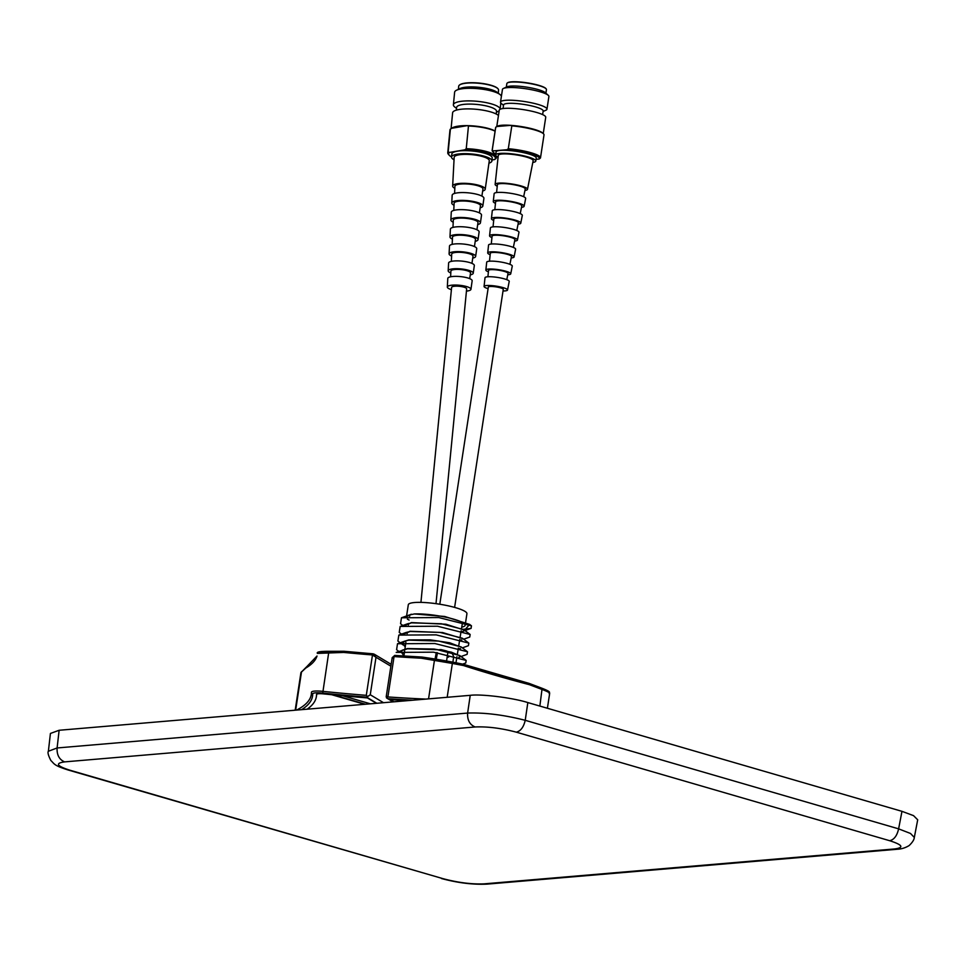 <?xml version="1.0" encoding="UTF-8"?>
<svg xmlns="http://www.w3.org/2000/svg" width="966" height="966" viewBox="0 0 966 966"><rect width="100%" height="100%" fill="white"/><g stroke="black" fill="none" stroke-linecap="round" stroke-linejoin="round"><path stroke-width="1.45" d="M460.987 631.812L463.197 631.426M463.668 639.214L469.754 637.041L470.14 634.457L463.68 629.566L441.365 623.758L411.419 622.828L405.322 625.292M464.356 630.086L445.881 624.217L411.456 622.599L405.225 625.304M461.748 627.115A29.656 5.289 -171.3 0 0 465.165 625.268A29.656 5.289 -171.3 0 0 446.956 617.467A29.656 5.289 -171.3 0 0 414.378 613.953L409.113 615.052L406.638 616.646M406.722 615.088L408.304 604.752A29.656 5.289 8.7 0 1 414.523 602.53A29.656 5.289 8.7 0 1 447.548 605.682A29.656 5.289 8.7 0 1 466.928 613.724L465.165 625.268M455.203 662.616L418.012 656.844M456.423 662.857L413.726 656.602M459.224 657.375L460.371 656.542L459.707 655.516L437.393 649.707L407.447 648.79L396.181 652.4L433.529 652.171L466.167 660.418L459.707 655.516M458.85 657.254L460.384 656.421M460.384 656.035L451.339 652.147L434.024 649.031L407.483 648.56L402.158 650.251M458.186 649.128L460.553 648.729M459.514 657.061L467.097 654.344L467.496 651.76L461.024 646.87L438.721 641.062L408.763 640.144L405.14 641.013L402.424 643.247L405.249 646.822M458.222 648.886L460.166 648.609M461.712 647.389L449.794 642.801L430.317 639.854L408.799 639.903L403.474 641.605M459.587 640.47L461.881 640.072M462.34 647.872L468.425 645.686L468.824 643.115L462.352 638.212L440.049 632.404L410.091 631.486L403.993 633.95M459.623 640.229L461.494 639.951M463.028 638.731L442.476 632.525L410.127 631.257L404.005 633.756M401.349 651.253L403.993 655.516M401.119 651.76L403.051 654.61M402.424 643.247L404.38 645.952M435.062 659.041L435.219 658.244M435.255 658.015L436.294 652.545M447.053 651.144A26.299 4.685 -171.3 0 0 440.967 649.599L439.095 649.72M452.969 661.625L453.694 656.626L451.919 652.787M405.056 616.888L411.299 614.219L406.541 616.658M463.595 629.24L465.527 629.132L469.597 624.386L444.722 616.477L414.378 613.953M409.101 620.051L407.398 619.17M465.527 629.132L471.07 628.383L471.468 625.811L438.818 617.564L401.47 617.781L400.564 623.758L403.076 625.666M470.14 634.457L437.501 626.222L400.153 626.439L399.236 632.404L401.759 634.312M468.824 643.115L436.173 634.867L398.825 635.097L397.907 641.062L402.979 644.89M467.496 651.76L434.845 643.525L397.509 643.742L396.591 649.707L398.861 651.434M462.654 664.113L465.781 662.99L466.167 660.418M475.139 726.975L64.613 761.884C55.014 763.212 56.68 765.966 69.637 770.131L68.091 769.974C53.42 765.338 54.494 763.889 50.872 760.52C48.312 755.521 47.479 752.442 48.372 751.27L57.103 747.962L467.616 713.065C484.872 712.497 504.071 714.912 525.226 720.31L898.622 828.852L910.503 833.465L914.319 837.462L917.7 819.808L913.558 815.654L901.966 811.331L527.834 702.572L525.226 720.31C523.644 727.157 520.662 731.105 516.279 732.156C501.185 728.171 487.48 726.444 475.139 726.975C469.742 724.742 467.23 720.093 467.616 713.065L470.237 695.327C481.31 693.842 512.97 697.826 527.834 702.572M48.372 751.27L50.425 733.448L59.131 730.272L470.237 695.327M451.569 662.012L462.485 664.077A122.67 21.868 -171.3 0 0 422.359 657.109L451.569 662.012L452.354 663.437L421.164 658.196A411.419 73.356 8.7 0 1 394.104 656.578L394.84 655.455M549.159 693.648C550.535 693.298 548.845 692.151 544.075 690.231L529.368 684.677A411.419 73.356 8.7 0 1 463.511 665.55L452.354 663.437L447.173 697.283M376.812 703.26L366.549 697.114L367.684 696.546L366.295 695.339L372.478 654.972L376.003 657.266L370.268 694.759L383.502 702.693M367.684 696.546L370.268 694.759M386.569 695.967L386.533 697.947L393.053 701.884M392.305 658.474L394.068 656.566L387.885 696.945L386.533 697.947L393.5 701.847M373.118 653.825L372.465 654.972L373.178 653.849M390.88 666.19L376.003 657.266L373.25 653.861L374.349 654.248L373.154 653.825M386.183 696.872L392.184 657.653L394.72 655.419L421.985 657.049L421.164 658.196M394.104 656.578L394.792 655.431M463.112 664.282A412.905 73.621 -171.3 0 0 529.09 683.421L542.18 688.323C552.069 692.272 548.748 692.151 549.678 693.359L547.396 708.259M542.119 688.311L539.861 706.061M463.511 665.55L462.907 664.161L529.054 683.373L542.18 688.323M528.994 683.36L529.368 684.677M435.412 659.198L434.446 660.321L428.554 698.865M318.865 652.147L344.174 651.277L343.691 652.436L317.416 653.402C316.317 651.965 320.132 651.265 328.887 651.289M373.069 653.813L344.174 651.277L328.899 651.289L322.729 693.093A13.343 2.379 -171.3 0 0 312.706 693.95A412.905 73.621 8.7 0 1 301.597 709.66M316.993 656.107A411.419 73.356 8.7 0 1 305.763 668.061L300.933 672.565L295.173 710.203M305.763 668.061L307.14 666.878L305.763 668.061M376.39 703.296L367.418 697.923A416.757 74.31 8.7 0 1 323.646 693.902A9.491 1.69 -171.3 0 0 316.522 694.457A9.491 1.69 -171.3 0 0 316.522 694.506A416.757 74.31 8.7 0 1 316.365 696.643A416.757 74.31 8.7 0 1 307.116 709.189M407.193 700.676A416.757 74.31 8.7 0 1 390.264 699.613L393.923 701.811M454.612 607.397L503.274 289.353A7.559 1.352 -171.3 0 0 500.509 287.856A7.559 1.352 -171.3 0 0 492.672 286.516A7.559 1.352 -171.3 0 0 488.325 287.071L439.796 604.233M436.004 603.665L466.663 288.882A7.559 1.86 -174.4 0 0 463.934 287.156A7.559 1.86 -174.4 0 0 456.012 286.165A7.559 1.86 -174.4 0 0 451.617 287.421L420.935 602.373M532.809 162.445A20.286 3.61 -171.3 0 0 535.78 161.068L536.239 158.038A20.286 3.61 -171.3 0 0 522.98 152.531A20.286 3.61 -171.3 0 0 500.4 150.382A20.286 3.61 -171.3 0 0 496.138 151.904L495.679 154.934A20.286 3.61 -171.3 0 0 498.094 157.132M535.78 161.068A20.286 3.61 -171.3 0 0 522.521 155.562A20.286 3.61 -171.3 0 0 499.929 153.413A20.286 3.61 -171.3 0 0 495.679 154.934M540.513 157.76A24.464 4.359 -171.3 0 0 508.309 148.716L511.811 125.87L510.748 125.351A23.498 4.19 -171.3 0 0 501.62 125.278A23.498 4.19 -171.3 0 0 496.995 126.522L495.739 127.234L492.249 150.08L493.264 150.889L507.017 149.718A23.498 4.19 -171.3 0 1 530.503 153.751A23.498 4.19 -171.3 0 1 539.125 159.052L540.417 158.038A24.464 4.359 -171.3 0 0 540.513 157.76L544.003 134.914A24.464 4.359 -171.3 0 0 543.242 133.574L545.73 117.284A23.498 4.19 -171.3 0 0 530.37 110.909A23.498 4.19 -171.3 0 0 504.204 108.409A23.498 4.19 -171.3 0 0 499.277 110.172L496.753 126.655M542.626 114.592L543.182 110.993A20.032 3.574 -171.3 0 0 530.092 105.56A20.032 3.574 -171.3 0 0 507.79 103.422A20.032 3.574 -171.3 0 0 503.588 104.932L503.032 108.53M543.109 111.464L545.971 110.184A23.498 4.19 -171.3 0 0 546.961 109.206A23.498 4.19 -171.3 0 0 531.614 102.831A23.498 4.19 -171.3 0 0 505.435 100.331A23.498 4.19 -171.3 0 0 500.509 102.106A23.498 4.19 -171.3 0 0 501.173 103.326L503.515 105.403M546.961 109.206L548.905 96.515A23.498 4.19 -171.3 0 0 548.241 95.296A23.498 4.19 -171.3 0 0 530.551 89.548A23.498 4.19 -171.3 0 0 507.379 87.64A23.498 4.19 -171.3 0 0 503.455 88.437A23.498 4.19 -171.3 0 0 502.453 89.415L500.509 102.106M548.241 95.296L545.271 92.639A20.032 3.574 -171.3 0 0 530.189 87.737A20.032 3.574 -171.3 0 0 510.434 86.119A20.032 3.574 -171.3 0 0 507.09 86.795L503.455 88.437M545.899 93.207L546.454 89.645A20.032 3.574 -171.3 0 0 546.225 88.957A20.032 3.574 -171.3 0 0 531.638 83.861A20.032 3.574 -171.3 0 0 511.05 82.086A20.032 3.574 -171.3 0 0 507.271 83.004A20.032 3.574 -171.3 0 0 506.848 83.595L506.305 87.157M507.464 82.883A19.731 3.514 8.7 0 1 507.609 82.762A19.731 3.514 8.7 0 1 511.328 81.868A19.731 3.514 8.7 0 1 531.602 83.619A19.731 3.514 8.7 0 1 545.971 88.643A19.731 3.514 8.7 0 1 546.08 88.8M496.995 126.522L510.748 125.351A23.498 4.19 -171.3 0 1 542.409 132.861L543.242 133.574A24.464 4.359 -171.3 0 0 511.811 125.87M495.739 127.234A24.464 4.359 -171.3 0 0 495.643 127.512L492.153 150.358A24.464 4.359 -171.3 0 0 492.443 151.227L493.252 152.254A23.498 4.19 -171.3 0 0 495.824 153.992M493.264 150.889A23.498 4.19 -171.3 0 0 493.252 152.254M507.017 149.718L508.309 148.716M539.125 159.052L536.045 159.318M524.936 190.447A16.362 2.922 -171.3 0 0 527.484 189.336A16.362 2.922 -171.3 0 0 516.858 184.892A16.362 2.922 -171.3 0 0 498.577 183.142A16.362 2.922 -171.3 0 0 495.135 184.385A16.362 2.922 -171.3 0 0 497.236 186.209M527.484 189.336L533.16 160.694A17.642 3.152 -171.3 0 0 521.7 155.9A17.642 3.152 -171.3 0 0 501.982 154.005A17.642 3.152 -171.3 0 0 498.287 155.357L495.135 184.385M523.669 196.702L525.238 188.998A14.079 2.512 -171.3 0 0 516.086 185.158A14.079 2.512 -171.3 0 0 500.34 183.649A14.079 2.512 -171.3 0 0 497.393 184.735L496.584 192.56M521.495 207.328A15.601 2.777 -171.3 0 0 524.127 206.241A15.601 2.777 -171.3 0 0 513.997 201.991A15.601 2.777 -171.3 0 0 496.56 200.324A15.601 2.777 -171.3 0 0 493.276 201.52A15.601 2.777 -171.3 0 0 495.461 203.343M524.127 206.241L525.661 198.501A15.951 2.85 -171.3 0 0 515.301 194.166A15.951 2.85 -171.3 0 0 497.478 192.463A15.951 2.85 -171.3 0 0 494.133 193.683L493.276 201.52M520.227 213.607L521.797 205.879A13.246 2.367 -171.3 0 0 513.2 202.28A13.246 2.367 -171.3 0 0 498.396 200.856A13.246 2.367 -171.3 0 0 495.618 201.87L494.809 209.719M518.066 224.197A14.852 2.644 -171.3 0 0 520.783 223.134A14.852 2.644 -171.3 0 0 511.135 219.101A14.852 2.644 -171.3 0 0 494.544 217.507A14.852 2.644 -171.3 0 0 491.428 218.642A14.852 2.644 -171.3 0 0 493.698 220.465M520.783 223.134L522.316 215.406A15.202 2.705 -171.3 0 0 512.439 211.276A15.202 2.705 -171.3 0 0 495.461 209.646A15.202 2.705 -171.3 0 0 492.274 210.805L491.428 218.642M516.786 230.5L518.356 222.772A12.401 2.21 -171.3 0 0 510.314 219.391A12.401 2.21 -171.3 0 0 496.452 218.062A12.401 2.21 -171.3 0 0 493.843 219.016L493.034 226.877M514.636 241.065A14.092 2.512 -171.3 0 0 517.438 240.039A14.092 2.512 -171.3 0 0 508.273 236.211A14.092 2.512 -171.3 0 0 492.527 234.702A14.092 2.512 -171.3 0 0 489.569 235.776A14.092 2.512 -171.3 0 0 491.935 237.588M517.438 240.039L518.971 232.311A14.442 2.572 -171.3 0 0 509.589 228.374A14.442 2.572 -171.3 0 0 493.445 226.829A14.442 2.572 -171.3 0 0 490.414 227.94L489.569 235.776M513.344 247.417L514.926 239.653A11.556 2.065 -171.3 0 0 507.416 236.513A11.556 2.065 -171.3 0 0 494.507 235.269A11.556 2.065 -171.3 0 0 492.08 236.163L491.271 244.036M511.195 257.934A13.343 2.379 -171.3 0 0 511.292 257.922A13.343 2.379 -171.3 0 0 514.081 256.944A13.343 2.379 -171.3 0 0 505.411 253.309A13.343 2.379 -171.3 0 0 490.511 251.885A13.343 2.379 -171.3 0 0 487.709 252.911A13.343 2.379 -171.3 0 0 490.16 254.71M514.081 256.944L515.615 249.204A13.681 2.439 -171.3 0 0 506.727 245.485A13.681 2.439 -171.3 0 0 491.428 244.024A13.681 2.439 -171.3 0 0 488.555 245.062L487.709 252.911M509.903 264.322L511.485 256.545A10.711 1.908 -171.3 0 0 504.53 253.623A10.711 1.908 -171.3 0 0 492.551 252.476A10.711 1.908 -171.3 0 0 490.305 253.297L489.496 261.194M507.766 274.791A12.582 2.246 -171.3 0 0 508.092 274.767A12.582 2.246 -171.3 0 0 510.736 273.837A12.582 2.246 -171.3 0 0 502.561 270.42A12.582 2.246 -171.3 0 0 488.494 269.067A12.582 2.246 -171.3 0 0 485.85 270.033A12.582 2.246 -171.3 0 0 488.398 271.832M510.736 273.837L512.27 266.109A12.932 2.306 -171.3 0 0 503.866 262.595A12.932 2.306 -171.3 0 0 489.412 261.206A12.932 2.306 -171.3 0 0 486.707 262.197L485.85 270.033M506.776 279.657L508.044 273.426A9.865 1.763 -171.3 0 0 501.644 270.746A9.865 1.763 -171.3 0 0 490.607 269.683A9.865 1.763 -171.3 0 0 488.542 270.444L487.89 276.771M503.032 290.971A11.858 2.113 -171.3 0 0 505.037 290.899A11.858 2.113 -171.3 0 0 507.524 290.029A11.858 2.113 -171.3 0 0 499.82 286.805A11.858 2.113 -171.3 0 0 486.562 285.525A11.858 2.113 -171.3 0 0 484.075 286.443A11.858 2.113 -171.3 0 0 488.084 288.677M507.524 290.029L509.227 281.432A12.244 2.186 -171.3 0 0 501.269 278.099A12.244 2.186 -171.3 0 0 487.589 276.795A12.244 2.186 -171.3 0 0 485.017 277.725L484.075 286.443M488.929 163.182A20.286 4.987 -174.4 0 0 491.911 160.96L492.201 157.953A20.286 4.987 -174.4 0 0 479.716 152.073A20.286 4.987 -174.4 0 0 457.365 151.203A20.286 4.987 -174.4 0 0 451.834 154.029L451.545 157.023A20.286 4.987 -174.4 0 0 454.032 159.788M491.911 160.96A20.286 4.987 -174.4 0 0 479.426 155.067A20.286 4.987 -174.4 0 0 457.075 154.21A20.286 4.987 -174.4 0 0 451.545 157.023M498.456 115.509A23.498 5.772 -174.4 0 0 481.503 109.943A23.498 5.772 -174.4 0 0 459.031 109.532A23.498 5.772 -174.4 0 0 452.619 112.805L451.074 128.683M448.188 151.759L449.395 152.447L464.863 149.815A23.498 5.772 -174.4 0 1 488.12 153.256A23.498 5.772 -174.4 0 1 494.64 159.535L496.029 158.412A24.464 6.013 -174.4 0 0 496.452 157.458A24.464 6.013 -174.4 0 0 466.252 148.692L468.462 126.027L467.218 125.64A23.498 5.772 -174.4 0 0 457.401 126.268A23.498 5.772 -174.4 0 0 451.75 128.273L450.397 129.094L448.188 151.759A24.464 6.013 -174.4 0 0 447.765 152.713A24.464 6.013 -174.4 0 0 448.441 154.355L449.287 155.285A23.498 5.772 -174.4 0 0 451.545 156.927M496.234 114.024L496.5 111.307A20.032 4.927 -174.4 0 0 484.171 105.487A20.032 4.927 -174.4 0 0 462.086 104.63A20.032 4.927 -174.4 0 0 456.628 107.419L456.363 110.136M500.799 102.939L500.183 109.243A23.498 5.772 -174.4 0 0 485.512 102.493A23.498 5.772 -174.4 0 0 459.804 101.527A23.498 5.772 -174.4 0 0 453.392 104.799A23.498 5.772 -174.4 0 0 454.853 107.081L456.532 108.361M501.39 96.383A23.498 5.772 -174.4 0 0 499.941 94.475A23.498 5.772 -174.4 0 0 461.036 88.944A23.498 5.772 -174.4 0 0 456.495 90.236A23.498 5.772 -174.4 0 0 454.624 92.205L453.392 104.799M499.941 94.475L496.922 92.181A20.032 4.927 -174.4 0 0 463.765 87.471A20.032 4.927 -174.4 0 0 459.901 88.582L456.495 90.236M498.263 93.195L498.565 90.128A20.032 4.927 -174.4 0 0 498.033 88.824A20.032 4.927 -174.4 0 0 483.809 83.897A20.032 4.927 -174.4 0 0 464.151 83.462A20.032 4.927 -174.4 0 0 459.466 85.068A20.032 4.927 -174.4 0 0 458.693 86.252L458.391 89.307M459.623 84.948A19.731 4.854 5.6 0 1 459.768 84.827A19.731 4.854 5.6 0 1 464.392 83.245A19.731 4.854 5.6 0 1 483.761 83.668A19.731 4.854 5.6 0 1 497.768 88.534A19.731 4.854 5.6 0 1 497.888 88.679M495.087 131.171A24.464 6.013 -174.4 0 0 468.462 126.027M450.397 129.094A24.464 6.013 -174.4 0 0 449.963 130.048L447.765 152.713M495.111 131.026A23.498 5.772 -174.4 0 0 467.218 125.64L451.75 128.273M449.395 152.447A23.498 5.772 -174.4 0 0 449.287 155.285M496.403 112.249L498.299 111.319A23.498 5.772 -174.4 0 0 499.18 110.8M464.863 149.815L466.252 148.692M494.64 159.535L492.008 159.982M482.65 191.039A16.362 4.021 -174.4 0 0 485.222 189.227A16.362 4.021 -174.4 0 0 475.236 184.458A16.362 4.021 -174.4 0 0 457.123 183.745A16.362 4.021 -174.4 0 0 452.656 186.064A16.362 4.021 -174.4 0 0 454.817 188.322M485.222 189.227L489.279 160.754A17.642 4.335 -174.4 0 0 478.52 155.598A17.642 4.335 -174.4 0 0 458.983 154.826A17.642 4.335 -174.4 0 0 454.165 157.325L452.656 186.064M481.901 196.098L482.952 189.01A14.079 3.466 -174.4 0 0 474.366 184.892A14.079 3.466 -174.4 0 0 458.765 184.277A14.079 3.466 -174.4 0 0 454.914 186.281L454.575 193.441M480.174 207.811A15.601 3.84 -174.4 0 0 482.819 206.036A15.601 3.84 -174.4 0 0 473.304 201.471A15.601 3.84 -174.4 0 0 456.024 200.795A15.601 3.84 -174.4 0 0 451.762 203.005A15.601 3.84 -174.4 0 0 454.02 205.263M482.819 206.036L483.918 198.344A15.951 3.924 -174.4 0 0 474.185 193.683A15.951 3.924 -174.4 0 0 456.52 192.995A15.951 3.924 -174.4 0 0 452.16 195.253L451.762 203.005M479.414 212.906L480.464 205.806A13.246 3.248 -174.4 0 0 472.398 201.93A13.246 3.248 -174.4 0 0 457.727 201.351A13.246 3.248 -174.4 0 0 454.117 203.234L453.766 210.407M477.687 224.583A14.852 3.647 -174.4 0 0 480.428 222.832A14.852 3.647 -174.4 0 0 471.36 218.497A14.852 3.647 -174.4 0 0 454.926 217.857A14.852 3.647 -174.4 0 0 450.868 219.958A14.852 3.647 -174.4 0 0 453.211 222.204M480.428 222.832L481.527 215.152A15.202 3.731 -174.4 0 0 472.253 210.709A15.202 3.731 -174.4 0 0 455.421 210.045A15.202 3.731 -174.4 0 0 451.279 212.206L450.868 219.958M476.926 229.727L477.989 222.591A12.401 3.043 -174.4 0 0 470.43 218.968A12.401 3.043 -174.4 0 0 456.689 218.437A12.401 3.043 -174.4 0 0 453.308 220.188L452.969 227.396M475.212 241.355A14.092 3.466 -174.4 0 0 478.025 239.64A14.092 3.466 -174.4 0 0 469.428 235.523A14.092 3.466 -174.4 0 0 453.827 234.907A14.092 3.466 -174.4 0 0 449.975 236.911A14.092 3.466 -174.4 0 0 452.414 239.133M478.025 239.64L479.124 231.949A14.442 3.55 -174.4 0 0 470.309 227.734A14.442 3.55 -174.4 0 0 454.322 227.107A14.442 3.55 -174.4 0 0 450.385 229.147L449.975 236.911M474.439 246.547L475.501 239.387A11.556 2.838 -174.4 0 0 468.462 236.018A11.556 2.838 -174.4 0 0 455.662 235.511A11.556 2.838 -174.4 0 0 452.499 237.153L452.16 244.374M472.736 258.115A13.343 3.272 -174.4 0 0 475.634 256.437A13.343 3.272 -174.4 0 0 467.496 252.549A13.343 3.272 -174.4 0 0 452.728 251.969A13.343 3.272 -174.4 0 0 449.081 253.853A13.343 3.272 -174.4 0 0 451.605 256.062M475.634 256.437L476.733 248.757A13.681 3.357 -174.4 0 0 468.377 244.76A13.681 3.357 -174.4 0 0 453.223 244.156A13.681 3.357 -174.4 0 0 449.492 246.101L449.081 253.853M471.951 263.38L473.014 256.183A10.711 2.632 -174.4 0 0 466.493 253.056A10.711 2.632 -174.4 0 0 454.624 252.585A10.711 2.632 -174.4 0 0 451.702 254.106L451.351 261.363M470.249 274.875A12.582 3.091 -174.4 0 0 473.231 273.245A12.582 3.091 -174.4 0 0 465.564 269.574A12.582 3.091 -174.4 0 0 451.629 269.019A12.582 3.091 -174.4 0 0 448.188 270.806A12.582 3.091 -174.4 0 0 450.808 272.98M473.231 273.245L474.33 265.553A12.932 3.176 -174.4 0 0 466.445 261.774A12.932 3.176 -174.4 0 0 452.124 261.218A12.932 3.176 -174.4 0 0 448.598 263.054L448.188 270.806M469.693 278.643L470.539 272.98A9.865 2.427 -174.4 0 0 464.513 270.094A9.865 2.427 -174.4 0 0 453.585 269.659A9.865 2.427 -174.4 0 0 450.893 271.06L450.627 276.783M466.445 291.116A11.858 2.91 -174.4 0 0 467.713 290.947A11.858 2.91 -174.4 0 0 470.937 289.341A11.858 2.91 -174.4 0 0 463.704 285.876A11.858 2.91 -174.4 0 0 450.579 285.356A11.858 2.91 -174.4 0 0 447.33 287.035A11.858 2.91 -174.4 0 0 451.4 289.655M470.937 289.341L472.157 280.792A12.244 3.007 -174.4 0 0 464.694 277.218A12.244 3.007 -174.4 0 0 451.134 276.687A12.244 3.007 -174.4 0 0 447.789 278.413L447.33 287.035M447.149 657.122A11.037 1.968 -171.3 0 0 448.647 657.049M64.613 761.884C59.264 759.602 56.752 754.965 57.103 747.962L59.131 730.272M68.091 769.987L443.032 878.674C458.125 882.67 471.843 884.385 484.183 883.854L894.697 848.945C904.309 847.617 902.63 844.876 889.674 840.71C894.081 839.696 897.052 835.747 898.622 828.852L901.966 811.331M69.637 770.131L443.032 878.674M441.474 878.529C457.751 882.912 472.917 884.771 486.973 884.132L484.183 883.854M897.583 849.223L894.697 848.945M889.674 840.71L516.279 732.156M342.749 695.774L370.401 703.816M365.486 704.226L333.282 694.868M331.869 694.723L364.762 704.286M412.748 700.205A412.905 73.621 8.7 0 1 388.296 698.72M387.885 696.945A411.419 73.356 -171.3 0 0 425.873 699.094M296.55 710.095A411.419 73.356 -171.3 0 0 311.318 694.397L311.475 692.211A14.828 2.644 8.7 0 0 311.463 692.284A1.485 1.461 -0.5 0 0 312.706 693.95M311.487 692.139L311.475 692.211A14.828 2.644 8.7 0 1 322.596 691.33A411.419 73.356 -171.3 0 0 366.295 695.339M394.913 655.467A412.905 73.621 -171.3 0 0 421.84 657.073M301.537 671.684L295.656 710.167M344.101 651.289A412.905 73.621 -171.3 0 0 372.973 653.837M366.549 697.114A412.905 73.621 8.7 0 1 322.729 693.093M372.465 654.96A411.419 73.356 8.7 0 1 343.691 652.436M403.921 656.023L404.657 650.903M404.923 649.092L405.901 642.257M407.145 633.611L407.374 632.066M408.389 624.966L408.618 623.432M409.632 616.32L409.85 614.811M455.988 662.676L456.954 656.699M457.389 654.054L458.355 648.065M458.79 645.433L459.756 639.432M460.178 636.811L461.156 630.81M461.579 628.19L462.497 622.49M471.07 628.383L463.439 631.124M471.468 625.811L469.597 624.386M401.47 617.781L409.113 615.052M400.153 626.439L407.785 623.71M398.825 635.097L406.457 632.356M397.509 643.742L405.14 641.013M446.558 661.01L446.678 660.249M446.715 660.007L447.813 652.823M437.477 652.714L436.451 658.184M436.415 658.414L436.258 659.235M486.949 884.132L897.474 849.235C901.616 849.029 905.504 847.798 909.175 845.54C912.447 842.4 914.162 839.708 914.319 837.462M391.158 664.33L374.301 654.223M364.665 704.299L331.676 694.711M306.21 667.216L300.933 672.565M306.415 667.059L317.017 655.999M316.751 694.168L316.365 696.643M447.85 651.567L447.705 652.533M496.572 156.251L496.452 157.458"/></g></svg>
